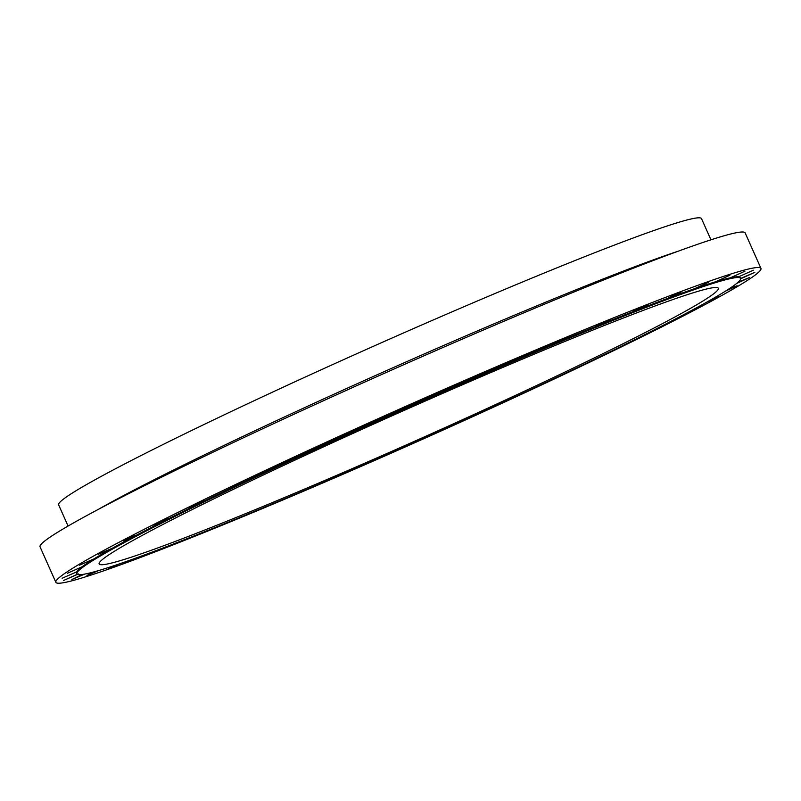 <?xml version="1.0" encoding="UTF-8"?>
<svg xmlns="http://www.w3.org/2000/svg" width="801" height="801" viewBox="0 0 801 801"><rect width="100%" height="100%" fill="white"/><g stroke="black" fill="none" stroke-linecap="round" stroke-linejoin="round"><path stroke-width="1.2" d="M740.545 278.378L740.214 277.637A363.203 17.372 156 0 0 738.542 276.836L753.32 270.227L738.542 276.836A363.203 17.372 156 0 0 730.352 277.797L744.95 271.209L730.352 277.797A363.203 17.372 156 0 0 715.613 281.772L729.871 275.264L715.613 281.772A363.203 17.372 156 0 0 694.617 288.66L708.404 282.312L694.617 288.66A363.203 17.372 156 0 0 667.784 298.332L680.98 292.205L674.172 294.808L667.784 298.332A363.203 17.372 156 0 0 635.684 310.598L648.159 304.74L641.351 307.344L633.471 311.188L635.684 310.598A363.203 17.372 156 0 0 598.948 325.196L610.612 319.659L603.804 322.272L595.914 326.117L598.948 325.196A363.203 17.372 156 0 0 558.337 341.837L569.09 336.67L562.282 339.274L554.402 343.128L558.337 341.837A363.203 17.372 156 0 0 514.673 360.17L524.455 355.414L517.646 358.027L509.766 361.872L514.673 360.17A363.203 17.372 156 0 0 468.845 379.834L477.606 375.519L462.918 381.977L468.845 379.834A363.203 17.372 156 0 0 421.797 400.42L429.496 396.575L414.808 403.023L421.797 400.42A363.203 17.372 156 0 0 374.457 421.526L381.116 418.142L374.307 420.745L366.297 424.73L374.457 421.526A363.203 17.372 156 0 0 327.819 442.703L333.436 439.789L326.628 442.402L318.618 446.387L327.819 442.703A363.203 17.372 156 0 0 282.823 463.529L287.429 461.076L280.62 463.689L272.62 467.674L282.823 463.529A363.203 17.372 156 0 0 240.38 483.574L244.035 481.571L237.236 484.184L229.226 488.169L240.38 483.574A363.203 17.372 156 0 0 201.361 502.437L204.145 500.855L197.336 503.469L189.336 507.454L201.361 502.437A363.203 17.372 156 0 0 166.558 519.729L168.56 518.537L161.752 521.151L153.752 525.136L166.558 519.729A363.203 17.372 156 0 0 136.671 535.098L131.204 536.86L123.204 540.845L136.671 535.098A363.203 17.372 156 0 0 112.32 548.244L98.303 554.282L112.32 548.244A363.203 17.372 156 0 0 93.997 558.878L79.569 565.156L93.997 558.878A363.203 17.372 156 0 0 82.072 566.798L67.384 573.256L82.072 566.798A363.203 17.372 156 0 0 76.796 571.834A363.203 17.372 156 0 0 76.596 573.095L76.926 573.836A363.203 17.372 156 0 0 381.907 456.97A363.203 17.372 156 0 0 735.068 284.675A363.203 17.372 156 0 0 740.545 278.378A363.203 17.372 156 0 0 435.564 395.243A363.203 17.372 156 0 0 82.403 567.539A363.203 17.372 156 0 0 76.926 573.836M62.108 578.262L76.796 571.814L62.108 578.262M78.268 573.896L63.489 580.515L78.178 574.057M82.353 574.467L71.86 579.523L84.736 574.087M94.067 571.864L86.939 575.468L98.843 570.502M112.52 566.207L108.405 568.42L119.489 563.854M137.602 557.456L146.172 554.312M169.001 545.701L178.303 542.107M206.227 531.083L215.149 527.499M248.57 513.872L255.899 510.848M295.359 494.317L299.414 492.595M537.241 386.573L541.826 384.43M579.604 366.538L587.043 362.973M618.732 347.584L627.473 343.279M653.616 330.212L662.457 325.707M683.453 314.793L693.486 310.027L691.343 310.598M707.583 301.687L718.387 296.59L713.721 298.192M725.456 291.163L737.12 285.717L729.341 288.67M736.61 283.474L749.305 277.627L738.202 282.112M740.615 278.818L754.822 272.33L740.585 278.498M710.948 239.819L701.516 218.633A351.859 16.831 156 0 0 406.067 331.844A351.859 16.831 156 0 0 63.94 498.753A351.859 16.831 156 0 0 58.643 504.86L68.075 526.047M760.95 268.405L745.14 232.891A385.912 18.463 156 0 0 421.096 357.066A385.912 18.463 156 0 0 45.867 540.124A385.912 18.463 156 0 0 40.05 546.823L55.86 582.327A385.912 18.463 156 0 0 379.904 458.162A385.912 18.463 156 0 0 755.133 275.093A385.912 18.463 156 0 0 760.95 268.405A385.912 18.463 156 0 0 436.915 392.57A385.912 18.463 156 0 0 61.677 575.639A385.912 18.463 156 0 0 55.86 582.327M104.26 558.067A338.883 16.21 156 0 0 99.144 563.944A338.883 16.21 156 0 0 383.699 454.908A338.883 16.21 156 0 0 713.21 294.147A338.883 16.21 156 0 0 718.327 288.27A338.883 16.21 156 0 0 433.772 397.306A338.883 16.21 156 0 0 104.26 558.067M98.273 509.416A351.859 16.831 -24 0 1 384.43 371.524A351.859 16.831 -24 0 1 678.387 251.134"/></g></svg>
